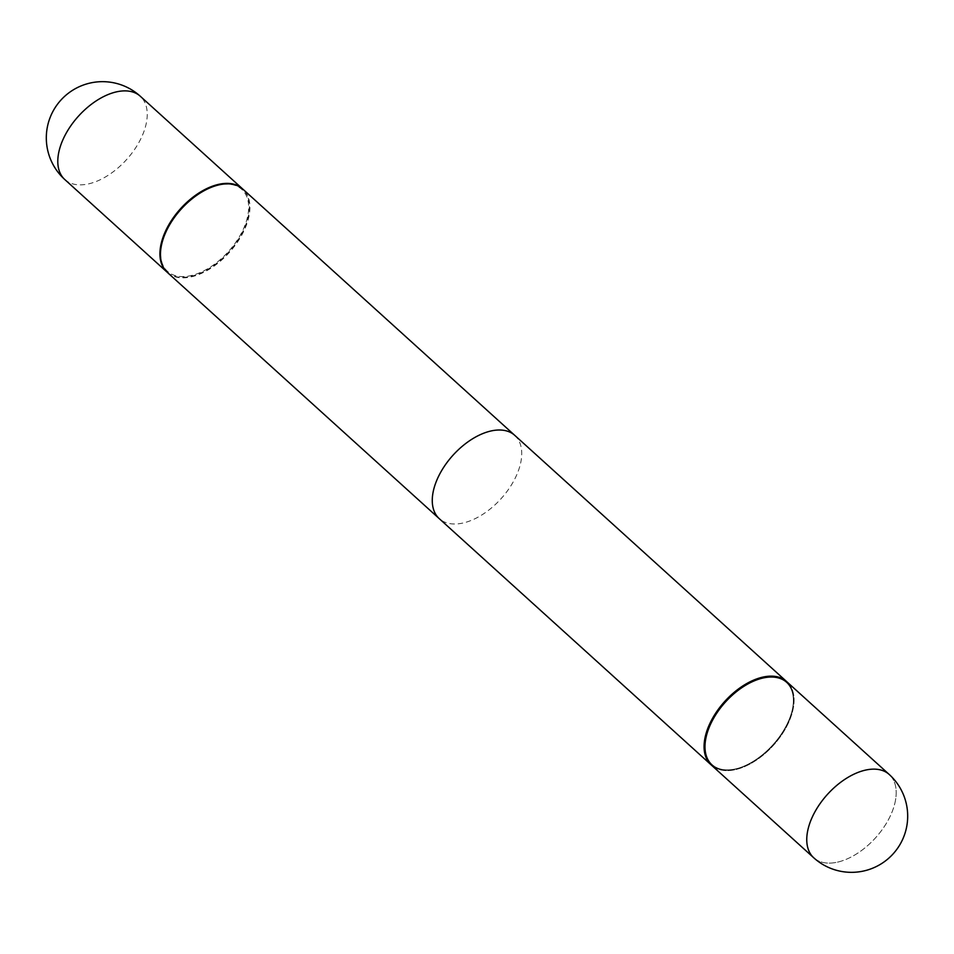 <?xml version="1.0" encoding="UTF-8"?>
<svg xmlns="http://www.w3.org/2000/svg" width="954" height="954" viewBox="0 0 954 954"><rect width="100%" height="100%" fill="white"/><g stroke="black" fill="none" stroke-linecap="round" stroke-linejoin="round"><path stroke-width="0.72" stroke-dasharray="4.77 3.58" d="M167.2 272.272A56.203 32.4 132.2 0 0 212.11 266.595A56.203 32.4 132.2 0 0 248.064 217.381A56.203 32.4 132.2 0 0 242.65 188.952M738.05 768.316A56.203 32.4 132.2 0 0 739.004 768.018A56.203 32.4 132.2 0 0 792.488 708.953A56.203 32.4 132.2 0 0 786.8 681.728A56.203 32.4 132.2 0 1 792.488 708.953A56.203 32.4 132.2 0 1 739.004 768.018A56.203 32.4 132.2 0 1 738.05 768.316A56.203 32.4 132.2 0 1 711.35 765.048A56.203 32.4 132.2 0 0 738.05 768.316M514.731 435.334A56.203 32.4 -47.8 0 1 513.312 481.722A56.203 32.4 -47.8 0 1 466.244 522.172A56.203 32.4 -47.8 0 1 439.269 518.666M738.766 768.077A55.308 31.876 132.2 0 0 739.708 767.791A55.308 31.876 132.2 0 0 792.333 709.681A55.308 31.876 132.2 0 0 759.933 679.188A55.308 31.876 132.2 0 0 706.64 736.416A55.308 31.876 132.2 0 0 738.766 768.077A55.308 31.876 132.2 0 0 739.708 767.791A55.308 31.876 132.2 0 0 792.333 709.681A55.308 31.876 132.2 0 0 759.933 679.188A55.308 31.876 132.2 0 0 706.64 736.416A55.308 31.876 132.2 0 0 738.766 768.077M792.762 710.658A56.203 32.4 132.2 0 0 787.074 681.979A56.203 32.4 132.2 0 1 792.762 710.658A56.203 32.4 132.2 0 1 756.558 760.04A56.203 32.4 132.2 0 1 711.624 765.299A56.203 32.4 132.2 0 0 756.558 760.04A56.203 32.4 132.2 0 0 792.762 710.658M161.596 244.677A55.308 31.876 132.2 0 0 194.067 274.812A55.308 31.876 132.2 0 0 247.36 217.584A55.308 31.876 132.2 0 0 215.234 185.923A55.308 31.876 132.2 0 0 214.638 186.102M167.463 272.522A56.203 32.4 132.2 0 0 194.437 276.028A56.203 32.4 132.2 0 0 241.505 235.578A56.203 32.4 132.2 0 0 242.924 189.19M64.789 179.531A56.203 32.4 132.2 0 0 91.763 183.037A56.203 32.4 132.2 0 0 145.926 124.891A56.203 32.4 132.2 0 0 140.25 96.211M894.888 803.149A56.203 32.4 132.2 0 0 889.211 774.469A56.203 32.4 132.2 0 1 894.888 803.149A56.203 32.4 132.2 0 1 840.724 861.295A56.203 32.4 132.2 0 0 894.888 803.149M813.75 857.789A56.203 32.4 132.2 0 0 840.724 861.295A56.203 32.4 132.2 0 1 813.75 857.789M792.333 709.681L792.488 708.953L792.333 709.681M739.708 767.791L739.004 768.018L739.708 767.791"/><path stroke-width="1.43" d="M242.65 188.952A56.203 32.4 132.2 0 0 242.376 188.701A56.203 32.4 132.2 0 0 197.442 193.96A56.203 32.4 132.2 0 0 161.238 243.342A56.203 32.4 132.2 0 0 166.926 272.021A56.203 32.4 132.2 0 0 167.2 272.272M786.8 681.728A56.203 32.4 132.2 0 0 786.537 681.478A56.203 32.4 132.2 0 0 759.563 677.972A56.203 32.4 132.2 0 0 712.495 718.422A56.203 32.4 132.2 0 0 711.076 764.81A56.203 32.4 132.2 0 0 711.35 765.048A56.203 32.4 132.2 0 1 711.076 764.81L439.269 518.666A56.203 32.4 -47.8 0 1 440.688 472.278A56.203 32.4 -47.8 0 1 487.756 431.828A56.203 32.4 -47.8 0 1 514.731 435.334L786.537 681.478A56.203 32.4 132.2 0 0 759.563 677.972A56.203 32.4 132.2 0 0 712.495 718.422A56.203 32.4 132.2 0 0 711.076 764.81L167.463 272.522A56.203 32.4 132.2 0 1 161.512 245.047A56.203 32.4 132.2 0 1 214.996 185.982A56.203 32.4 132.2 0 1 215.95 185.684A56.203 32.4 132.2 0 1 242.924 189.19L786.537 681.478A56.203 32.4 132.2 0 1 786.8 681.728M787.074 681.979A56.203 32.4 132.2 0 0 742.14 687.238A56.203 32.4 132.2 0 0 705.936 736.619A56.203 32.4 132.2 0 0 711.624 765.299A56.203 32.4 132.2 0 1 705.936 736.619A56.203 32.4 132.2 0 1 742.14 687.238A56.203 32.4 132.2 0 1 787.074 681.979L889.211 774.469A56.203 32.4 132.2 0 0 862.237 770.963A56.203 32.4 132.2 0 0 808.074 829.109A56.203 32.4 132.2 0 0 813.75 857.789A56.203 56.203 0 0 0 906.3 828.537A56.203 56.203 0 0 0 889.211 774.469A56.203 32.4 132.2 0 0 862.237 770.963A56.203 32.4 132.2 0 0 808.074 829.109A56.203 32.4 132.2 0 0 813.75 857.789L711.624 765.299L813.75 857.789A56.203 56.203 0 0 0 906.3 828.537A56.203 56.203 0 0 0 889.211 774.469L787.074 681.979M214.638 186.102A55.308 31.876 132.2 0 0 214.292 186.209A55.308 31.876 132.2 0 0 161.667 244.319A55.308 31.876 132.2 0 0 161.596 244.677M64.789 179.531A56.203 56.203 0 0 1 86.42 84.024A56.203 56.203 0 0 1 140.25 96.211A56.203 32.4 132.2 0 0 113.276 92.705A56.203 32.4 132.2 0 0 59.112 150.851A56.203 32.4 132.2 0 0 64.789 179.531L166.926 272.021M140.25 96.211L242.376 188.701M161.667 244.319L161.512 245.047M214.292 186.209L214.996 185.982"/></g></svg>
